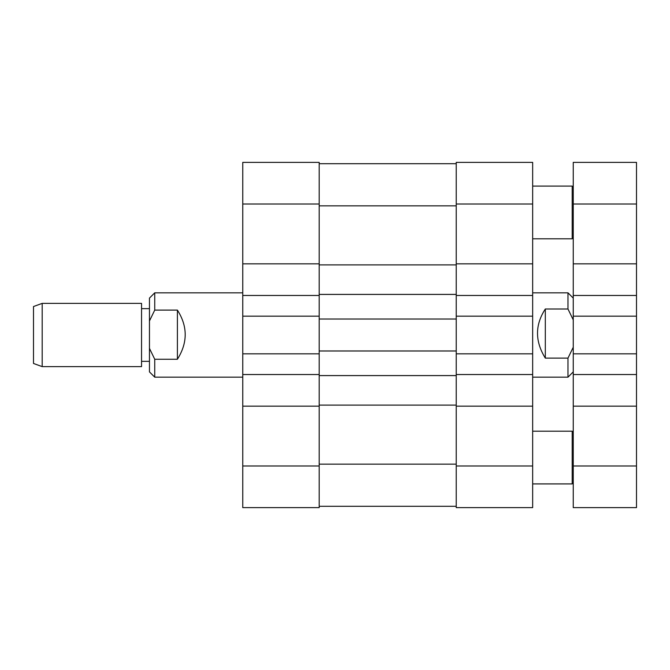 <?xml version="1.0" encoding="UTF-8"?>
<svg xmlns="http://www.w3.org/2000/svg" width="670" height="670" viewBox="0 0 670 670"><rect width="100%" height="100%" fill="white"/><g stroke="black" fill="none" stroke-linecap="round" stroke-linejoin="round"><path stroke-width="1" d="M242.758 374.53L242.758 353.827L319.188 353.827L319.188 374.53L242.758 374.53L242.758 465.985L319.188 465.985L319.188 507.626L242.758 507.626L242.758 465.985M319.188 263.838L242.758 263.838L242.758 162.375L319.188 162.375L319.188 316.173L242.758 316.173L242.758 353.827M242.758 316.173L242.758 263.838M319.188 295.47L242.758 295.47M319.188 316.173L319.188 353.827M532.658 465.985L532.658 507.626L456.236 507.626L456.236 465.985L532.658 465.985L532.658 353.827L456.236 353.827L456.236 405.107L319.188 405.107L319.188 465.985M319.188 406.162L242.758 406.162M319.188 350.979L456.236 350.979L456.236 319.021L319.188 319.021M319.188 374.53L319.188 375.585L456.236 375.585M456.236 405.107L456.236 465.985M456.236 204.015L456.236 162.375L532.658 162.375L532.658 204.015L456.236 204.015L456.236 316.173L532.658 316.173L532.658 295.47L456.236 295.47M319.188 405.107L319.188 375.585M456.236 294.415L319.188 294.415M456.236 264.893L319.188 264.893M456.236 506.311L319.188 506.311M319.188 163.689L456.236 163.689M532.658 377.168L567.976 377.168L567.976 358.123L545.313 358.123C534.92 341.315 534.92 324.942 545.313 309.004L567.976 309.004L567.976 292.832L573.252 298.1M567.976 309.004L573.252 319.883M573.252 347.244L567.976 358.123M545.313 309.004L545.313 358.123M532.658 295.47L532.658 204.015M532.658 353.827L532.658 316.173M456.236 353.827L456.236 350.979M456.236 319.021L456.236 316.173M532.658 374.53L456.236 374.53M532.658 263.838L456.236 263.838M532.658 406.162L456.236 406.162M42.193 366.624L33.5 363.467L33.5 306.533L42.193 303.376L42.193 366.624L141.554 366.624L141.554 303.376L42.193 303.376M242.758 292.832L154.737 292.832L154.737 310.101L177.399 310.101C187.793 326.391 187.793 342.78 177.399 359.262L154.737 359.262L154.737 377.168L242.758 377.168M154.737 377.168L149.46 371.9L149.46 298.1L154.737 292.832M154.737 359.262L149.46 348.375M149.46 320.989L154.737 310.101M177.399 359.262L177.399 310.101M573.252 204.015L573.252 162.375L636.5 162.375L636.5 204.015L573.252 204.015L573.252 316.173L636.5 316.173L636.5 204.015M636.5 465.985L636.5 507.626L573.252 507.626L573.252 465.985L636.5 465.985L636.5 316.173M573.252 295.47L636.5 295.47M636.5 353.827L573.252 353.827L573.252 465.985M573.252 353.827L573.252 316.173M573.252 374.53L636.5 374.53M573.252 263.838L636.5 263.838M573.252 406.162L636.5 406.162M532.658 483.907L572.197 483.907L572.197 431.195L573.252 432.25M532.658 238.805L572.197 238.805L572.197 186.093L573.252 187.148M319.188 204.015L242.758 204.015M319.188 464.143L456.236 464.143M456.236 205.858L319.188 205.858M532.658 292.832L567.976 292.832M573.252 371.9L567.976 377.168M141.554 361.356L149.46 361.356M141.554 308.644L149.46 308.644M532.658 431.195L572.197 431.195M573.252 482.852L572.197 483.907M532.658 186.093L572.197 186.093M573.252 237.75L572.197 238.805"/></g></svg>
